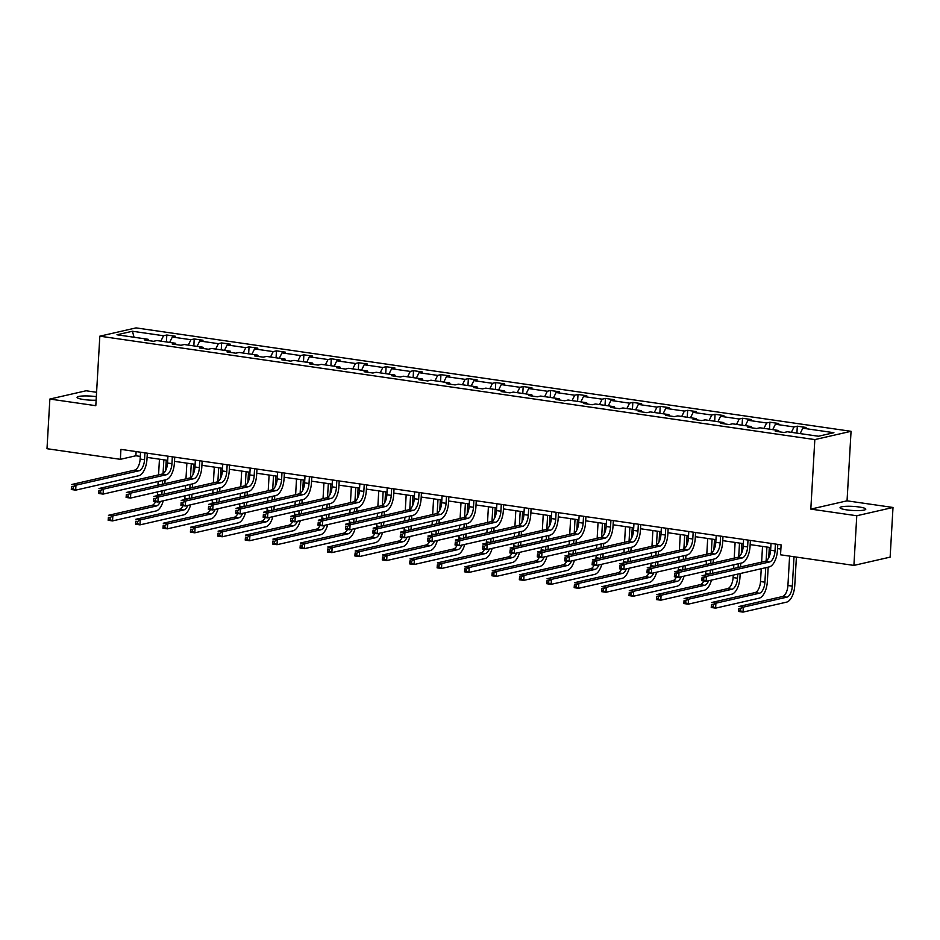 <?xml version="1.0" encoding="UTF-8"?>
<svg xmlns="http://www.w3.org/2000/svg" width="940" height="940" viewBox="0 0 940 940"><rect width="100%" height="100%" fill="white"/><g stroke="black" fill="none" stroke-linecap="round" stroke-linejoin="round"><path stroke-width="1.41" d="M96.338 396.668A12.89 2.045 3.3 0 0 96.209 396.656A12.89 2.045 3.3 0 0 77.068 397.35A12.89 2.045 3.3 0 0 83.672 399.524A12.89 2.045 3.3 0 0 96.127 400.228M846.658 509.868A12.89 2.045 3.3 0 0 865.799 509.174A12.89 2.045 3.3 0 0 859.184 507.001A12.89 2.045 3.3 0 0 840.043 507.694A12.89 2.045 3.3 0 0 846.658 509.868M96.585 392.286L86.092 390.77L49.867 399.054L47 448.709L120.367 459.319L135.877 455.771L140.295 456.405M851.053 431.307L136.053 327.896L99.828 336.179L814.827 439.591L851.053 431.307L847.046 500.832L810.82 509.104L856.775 515.755L893 507.471L847.046 500.832M893 507.471L890.133 557.126L853.908 565.41L856.775 515.755M160.869 341.138L163.537 335.745L166.815 335.004L166.415 341.937M134.056 337.26L132.434 331.256L163.537 335.745M169.658 342.407L172.326 337.025L175.604 336.273L166.815 335.004M172.326 337.025L190.949 339.716L194.228 338.964L193.828 345.908M197.071 346.366L199.738 340.985L203.017 340.233L194.228 338.964M199.738 340.985L218.362 343.676L221.64 342.924L221.241 349.868M224.484 350.338L227.151 344.945L230.429 344.204L221.64 342.924M227.151 344.945L245.775 347.647L249.053 346.895L248.654 353.828M251.897 354.298L254.564 348.916L257.842 348.164L249.053 346.895M254.564 348.916L273.188 351.607L276.466 350.855L276.066 357.799M279.309 358.269L281.976 352.876L285.255 352.124L276.466 350.855M281.976 352.876L300.6 355.567L303.879 354.827L303.479 361.759M306.722 362.229L309.389 356.848L312.668 356.096L303.879 354.827M309.389 356.848L328.013 359.538L331.291 358.786L330.892 365.731M334.135 366.201L336.802 360.807L340.08 360.055L331.291 358.786M336.802 360.807L355.426 363.498L358.704 362.758L358.305 369.69M361.548 370.16L364.215 364.767L367.493 364.027L358.704 362.758M364.215 364.767L382.839 367.47L386.117 366.718L385.717 373.662M388.96 374.12L391.628 368.738L394.906 367.987L386.117 366.718M391.628 368.738L410.251 371.429L413.529 370.677L413.13 377.622M416.373 378.091L419.04 372.698L422.319 371.958L413.529 370.677M419.04 372.698L437.664 375.401L440.942 374.649L440.543 381.581M443.786 382.051L446.453 376.67L449.731 375.918L440.942 374.649M446.453 376.67L465.077 379.361L468.355 378.609L467.956 385.553M471.199 386.023L473.866 380.63L477.144 379.878L468.355 378.609M473.866 380.63L492.49 383.32L495.768 382.58L495.368 389.512M498.611 389.983L501.279 384.601L504.557 383.849L495.768 382.58M501.279 384.601L519.902 387.292L523.181 386.54L522.781 393.484M526.024 393.954L528.691 388.561L531.97 387.809L523.181 386.54M528.691 388.561L547.315 391.252L550.593 390.5L550.194 397.444M553.437 397.914L556.104 392.521L559.382 391.78L550.593 390.5M556.104 392.521L574.728 395.223L578.006 394.471L577.606 401.415M580.85 401.873L583.517 396.492L586.795 395.74L578.006 394.471M583.517 396.492L602.141 399.183L605.419 398.431L605.019 405.375M608.262 405.845L610.93 400.452L614.208 399.7L605.419 398.431M610.93 400.452L629.553 403.154L632.832 402.402L632.432 409.335M635.675 409.805L638.331 404.423L641.62 403.671L632.832 402.402M638.331 404.423L656.966 407.114L660.244 406.362L659.845 413.306M663.088 413.776L665.743 408.383L669.033 407.631L660.244 406.362M665.743 408.383L684.379 411.074L687.657 410.334L687.258 417.266M690.5 417.736L693.156 412.355L696.446 411.603L687.657 410.334M693.156 412.355L711.792 415.045L715.07 414.293L714.67 421.238M717.902 421.707L720.569 416.314L723.859 415.562L715.07 414.293M720.569 416.314L739.204 419.005L742.482 418.253L742.083 425.197M745.314 425.667L747.982 420.274L751.272 419.534L742.482 418.253M747.982 420.274L766.617 422.977L769.895 422.224L769.496 429.157M772.727 429.627L775.394 424.245L778.684 423.494L769.895 422.224M775.394 424.245L794.03 426.936L797.308 426.184L796.909 433.129M800.14 433.599L802.807 428.205L806.085 427.453L797.308 426.184M802.807 428.205L833.909 432.706L818.446 436.242L787.344 431.742L784.066 432.494L775.277 431.225L778.555 430.473L759.931 427.782L756.653 428.534L747.864 427.254L751.142 426.513L732.519 423.811L729.24 424.563L720.451 423.294L723.73 422.542L705.106 419.851L701.827 420.603L693.039 419.334L696.317 418.582L677.693 415.88L674.415 416.632L665.626 415.363L668.904 414.611L650.28 411.92L647.002 412.672L638.213 411.403L641.491 410.651L622.868 407.96L619.589 408.7L610.8 407.431L614.079 406.679L595.455 403.988L592.177 404.74L583.388 403.471L586.666 402.72L568.042 400.029L564.764 400.781L555.975 399.5L559.253 398.76L540.629 396.057L537.351 396.809L528.562 395.54L531.84 394.788L513.216 392.098L509.938 392.849L501.149 391.581L504.428 390.829L485.804 388.138L482.526 388.878L473.737 387.609L477.015 386.857L458.391 384.166L455.113 384.918L446.324 383.649L449.602 382.897L430.978 380.207L427.7 380.947L418.911 379.678L422.189 378.938L403.565 376.235L400.287 376.987L391.498 375.718L394.777 374.966L376.153 372.275L372.875 373.027L364.086 371.747L367.364 371.006L348.74 368.304L345.462 369.056L336.673 367.787L339.951 367.035L321.327 364.344L318.049 365.096L309.26 363.827L312.538 363.075L293.914 360.384L290.636 361.125L281.847 359.856L285.125 359.103L266.502 356.413L263.224 357.165L254.435 355.896L257.713 355.144L239.089 352.453L235.811 353.205L227.022 351.924L230.312 351.184L211.676 348.481L208.398 349.234L199.609 347.964L202.899 347.213L184.263 344.522L180.985 345.274L172.196 344.005L175.486 343.253L156.851 340.55L153.572 341.302L144.784 340.033L148.073 339.281L116.971 334.781L132.434 331.256M853.908 565.41L780.541 554.8L781.116 544.871L120.931 449.379L120.367 459.319M176.133 344.569L175.486 343.253M188.282 345.098L190.949 339.716M203.545 348.529L202.899 347.213M215.695 349.069L218.362 343.676M230.958 352.5L230.312 351.184M243.108 353.029L245.775 347.647M258.371 356.46L257.713 355.144M270.52 357L273.188 351.607M285.772 360.431L285.125 359.103M297.933 360.96L300.6 355.567M313.185 364.391L312.538 363.075M325.346 364.92L328.013 359.538M340.597 368.351L339.951 367.035M352.759 368.891L355.426 363.498M368.01 372.322L367.364 371.006M380.171 372.851L382.839 367.47M395.423 376.282L394.777 374.966M407.584 376.822L410.251 371.429M422.836 380.254L422.189 378.938M434.997 380.782L437.664 375.401M450.248 384.213L449.602 382.897M462.41 384.754L465.077 379.361M477.661 388.185L477.015 386.857M489.822 388.714L492.49 383.32M505.074 392.145L504.428 390.829M517.235 392.673L519.902 387.292M532.486 396.104L531.84 394.788M544.648 396.645L547.315 391.252M559.899 400.076L559.253 398.76M572.061 400.605L574.728 395.223M587.312 404.036L586.666 402.72M599.473 404.576L602.141 399.183M614.725 408.007L614.079 406.679M626.886 408.536L629.553 403.154M642.138 411.967L641.491 410.651M654.299 412.507L656.966 407.114M669.55 415.927L668.904 414.611M681.712 416.467L684.379 411.074M696.963 419.898L696.317 418.582M709.124 420.427L711.792 415.045M724.376 423.858L723.73 422.542M736.537 424.398L739.204 419.005M751.789 427.829L751.142 426.513M763.95 428.358L766.617 422.977M779.201 431.789L778.555 430.473M791.363 432.329L794.03 426.936M49.867 399.054L95.81 405.692L99.828 336.179M810.82 509.104L814.827 439.591M147.087 457.392L167.708 460.365M174.499 461.352L195.121 464.337M201.912 465.312L222.533 468.296M229.325 469.283L249.946 472.268M256.738 473.243L277.359 476.228M284.139 477.214L304.772 480.199M311.551 481.174L332.184 484.159M338.964 485.146L359.597 488.119M366.377 489.106L387.01 492.09M393.789 493.065L414.423 496.05M421.202 497.037L441.835 500.021M448.615 500.997L469.248 503.981M476.028 504.968L496.661 507.953M503.44 508.928L524.073 511.912M530.853 512.899L551.475 515.872M558.266 516.859L578.887 519.844M585.679 520.819L606.3 523.803M613.091 524.79L633.713 527.775M640.504 528.75L661.125 531.735M667.917 532.721L688.538 535.706M695.33 536.681L715.951 539.666M722.743 540.653L743.364 543.626M750.155 544.613L770.777 547.597M777.568 548.572L780.882 549.054M136.124 451.576L135.877 455.771M148.72 340.597L148.073 339.281M771.023 543.402L770.624 550.253A10.07 4.759 -81.8 0 1 765.16 561.309L702.051 575.726L706.445 576.361L706.163 581.331L769.261 566.902A15.111 7.144 98.2 0 0 777.462 550.335L777.815 544.389M775.418 544.048L775.018 550.887A10.07 4.759 -81.8 0 1 769.555 561.944L706.445 576.361L703.766 577.959L702.016 577.701L701.898 579.686L703.661 579.945L703.766 577.959M703.661 579.945L706.163 581.331L701.769 580.697L702.016 577.701M701.769 580.697L701.898 579.686M789.612 556.116L787.92 585.503A10.07 4.759 -81.8 0 1 782.444 596.548L738.922 606.5L743.317 607.134L743.035 612.105L786.557 602.152A15.111 7.144 98.2 0 0 794.758 585.573L796.403 557.091M794.006 556.75L792.314 586.137A10.07 4.759 -81.8 0 1 786.839 597.182L743.317 607.134L740.65 608.721L738.887 608.474L738.769 610.459L740.532 610.706L740.65 608.721M740.532 610.706L743.035 612.105L738.64 611.47L738.887 608.474M738.64 611.47L738.769 610.459M743.611 539.442L743.211 546.293A10.07 4.759 -81.8 0 1 737.747 557.338L674.638 571.767L679.033 572.401L678.75 577.36L741.848 562.942A15.111 7.144 98.2 0 0 750.05 546.363L750.402 540.429M748.005 540.077L747.606 546.927A10.07 4.759 -81.8 0 1 742.142 557.972L679.033 572.401L676.354 573.988L674.603 573.729L674.485 575.726L676.248 575.973L676.354 573.988M676.248 575.973L678.75 577.36L674.356 576.725L674.603 573.729M674.356 576.725L674.485 575.726M716.198 535.483L715.798 542.321A10.07 4.759 -81.8 0 1 710.334 553.378L647.225 567.795L651.62 568.43L651.338 573.4L714.435 558.971A15.111 7.144 98.2 0 0 722.637 542.404L722.989 536.458M720.592 536.117L720.193 542.956A10.07 4.759 -81.8 0 1 714.729 554.013L651.62 568.43L648.941 570.028L647.19 569.769L647.073 571.755L648.835 572.014L648.941 570.028M648.835 572.014L651.338 573.4L646.943 572.765L647.19 569.769M646.943 572.765L647.073 571.755M761.247 568.735L760.507 581.543A10.07 4.759 -81.8 0 1 755.043 592.588L711.521 602.54L715.904 603.175L715.622 608.133L759.144 598.192A15.111 7.144 98.2 0 0 767.346 581.613L768.18 567.149M768.72 557.737L769.32 547.386M766.923 547.033L766.124 560.898M765.736 567.713L764.902 582.177A10.07 4.759 -81.8 0 1 759.426 593.222L715.904 603.175L713.237 604.761L711.474 604.502L711.357 606.488L713.119 606.746L713.237 604.761M762.528 546.399L761.623 562.108M713.119 606.746L715.622 608.133L711.227 607.499L711.474 604.502M711.227 607.499L711.357 606.488M733.235 575.139L733.094 577.571A10.07 4.759 -81.8 0 1 727.63 588.628L684.109 598.569L688.491 599.203L688.209 604.173L731.731 594.221A15.111 7.144 98.2 0 0 739.933 577.654L740.168 573.553M740.556 566.926L740.767 563.189M741.308 553.766L741.907 543.414M739.51 543.073L738.711 556.927M738.323 563.753L738.1 567.49M737.724 574.117L737.489 578.206A10.07 4.759 -81.8 0 1 732.013 589.263L688.491 599.203L685.824 600.801L684.062 600.543L683.944 602.528L685.707 602.787L685.824 600.801M735.115 542.439L734.211 558.149M733.834 564.776L733.611 568.512M685.707 602.787L688.209 604.173L683.815 603.539L684.062 600.543M683.815 603.539L683.944 602.528M688.785 531.511L688.386 538.361A10.07 4.759 -81.8 0 1 682.922 549.407L619.812 563.836L624.207 564.47L623.925 569.44L687.023 555.011A15.111 7.144 98.2 0 0 695.224 538.432L695.577 532.498M693.18 532.146L692.78 538.996A10.07 4.759 -81.8 0 1 687.316 550.041L624.207 564.47L621.528 566.056L619.777 565.81L619.66 567.795L621.422 568.042L621.528 566.056M621.422 568.042L623.925 569.44L619.53 568.794L619.777 565.81M619.53 568.794L619.66 567.795M712.543 573.33L712.755 569.593M713.143 562.966L713.354 559.218M713.895 549.806L714.494 539.454M712.097 539.102L711.298 552.967M710.91 559.782L710.687 563.518M710.311 570.145L710.1 573.894M707.702 538.467L706.798 554.177M706.422 560.804L706.198 564.552M705.823 571.179L705.682 573.611A10.07 4.759 -81.8 0 1 705.564 574.928M708.607 580.767A10.07 4.759 -81.8 0 1 704.601 585.291L661.079 595.243L660.797 600.202L704.318 590.261A15.111 7.144 98.2 0 0 711.474 580.109M703.825 580.99A10.07 4.759 -81.8 0 1 700.218 584.657L656.696 594.609L661.079 595.243L658.411 596.83L656.649 596.571L656.531 598.569L658.294 598.815L658.411 596.83M658.294 598.815L660.797 600.202L656.402 599.567L656.649 596.571M656.402 599.567L656.531 598.569M661.372 527.552L660.973 534.39A10.07 4.759 -81.8 0 1 655.509 545.447L592.4 559.864L596.794 560.51L596.512 565.469L659.61 551.052A15.111 7.144 98.2 0 0 667.823 534.472L668.164 528.527M665.767 528.186L665.367 535.036A10.07 4.759 -81.8 0 1 659.904 546.081L596.794 560.51L594.115 562.096L592.365 561.838L592.247 563.824L594.01 564.082L594.115 562.096M594.01 564.082L596.512 565.469L592.118 564.834L592.365 561.838M592.118 564.834L592.247 563.824M685.131 569.37L685.342 565.621M685.73 558.995L685.942 555.258M686.482 545.835L687.081 535.495M684.684 535.142L683.885 548.995M683.498 555.822L683.274 559.559M682.898 566.186L682.687 569.922M680.29 534.508L679.385 550.217M679.009 556.844L678.786 560.581M678.41 567.208L678.269 569.64A10.07 4.759 -81.8 0 1 678.151 570.956M681.195 576.808A10.07 4.759 -81.8 0 1 677.188 581.331L633.666 591.272L633.384 596.242L676.906 586.29A15.111 7.144 98.2 0 0 684.062 576.149M676.412 577.031A10.07 4.759 -81.8 0 1 672.805 580.697L629.283 590.637L633.666 591.272L630.999 592.87L629.236 592.611L629.118 594.597L630.881 594.856L630.999 592.87M630.881 594.856L633.384 596.242L628.989 595.607L629.236 592.611M628.989 595.607L629.118 594.597M633.959 523.58L633.56 530.43A10.07 4.759 -81.8 0 1 628.096 541.475L564.987 555.904L569.381 556.539L569.1 561.509L632.197 547.08A15.111 7.144 98.2 0 0 640.41 530.501L640.751 524.567M638.354 524.215L637.955 531.065A10.07 4.759 -81.8 0 1 632.491 542.121L569.381 556.539L566.702 558.125L564.952 557.878L564.834 559.864L566.597 560.111L566.702 558.125M566.597 560.111L569.1 561.509L564.705 560.875L564.952 557.878M564.705 560.875L564.834 559.864M657.718 565.398L657.93 561.662M658.317 555.035L658.529 551.298M659.069 541.875L659.668 531.523M657.272 531.182L656.473 545.036M656.085 551.851L655.861 555.599M655.486 562.226L655.274 565.962M652.877 530.548L651.972 546.258M651.596 552.885L651.373 556.621M650.997 563.248L650.856 565.68A10.07 4.759 -81.8 0 1 650.739 566.996M653.782 572.836A10.07 4.759 -81.8 0 1 649.775 577.36L606.265 587.312L605.971 592.282L649.493 582.33A15.111 7.144 98.2 0 0 656.649 572.19M649 573.059A10.07 4.759 -81.8 0 1 645.392 576.725L601.87 586.678L606.265 587.312L603.586 588.898L601.823 588.652L601.706 590.637L603.468 590.884L603.586 588.898M603.468 590.884L605.971 592.282L601.577 591.636L601.823 588.652M601.577 591.636L601.706 590.637M606.547 519.62L606.147 526.471A10.07 4.759 -81.8 0 1 600.684 537.515L537.574 551.945L541.969 552.579L541.687 557.538L604.784 543.12A15.111 7.144 98.2 0 0 612.998 526.541L613.338 520.596M610.941 520.255L610.542 527.105A10.07 4.759 -81.8 0 1 605.078 538.15L541.969 552.579L539.29 554.165L537.539 553.907L537.422 555.893L539.184 556.151L539.29 554.165M539.184 556.151L541.687 557.538L537.292 556.903L537.539 553.907M537.292 556.903L537.422 555.893M630.305 561.438L630.517 557.702M630.905 551.075L631.116 547.327M631.657 537.903L632.256 527.563M629.859 527.211L629.06 541.076M628.672 547.891L628.461 551.627M628.073 558.254L627.861 561.991M625.464 526.576L624.559 542.286M624.184 548.913L623.96 552.649M623.584 559.277L623.443 561.709A10.07 4.759 -81.8 0 1 623.326 563.037M626.369 568.876A10.07 4.759 -81.8 0 1 622.374 573.4L578.852 583.352L578.558 588.311L622.08 578.359A15.111 7.144 98.2 0 0 629.236 568.218M621.587 569.1A10.07 4.759 -81.8 0 1 617.98 572.765L574.457 582.706L578.852 583.352L576.173 584.938L574.411 584.68L574.293 586.666L576.056 586.924L576.173 584.938M576.056 586.924L578.558 588.311L574.164 587.676L574.411 584.68M574.164 587.676L574.293 586.666M579.134 515.649L578.735 522.499A10.07 4.759 -81.8 0 1 573.271 533.556L510.162 547.973L514.556 548.607L514.274 553.578L577.383 539.149A15.111 7.144 98.2 0 0 585.585 522.581L585.926 516.636M583.529 516.295L583.129 523.134A10.07 4.759 -81.8 0 1 577.665 534.19L514.556 548.607L511.889 550.206L510.126 549.947L510.009 551.933L511.771 552.191L511.889 550.206M511.771 552.191L514.274 553.578L509.88 552.943L510.126 549.947M509.88 552.943L510.009 551.933M602.893 557.467L603.104 553.731M603.492 547.104L603.703 543.367M604.244 533.944L604.843 523.592M602.446 523.251L601.647 537.104M601.259 543.919L601.048 547.668M600.66 554.295L600.448 558.031M598.052 522.616L597.147 538.326M596.771 544.953L596.559 548.69M596.172 555.317L596.03 557.749A10.07 4.759 -81.8 0 1 595.913 559.065M598.956 564.905A10.07 4.759 -81.8 0 1 594.961 569.428L551.439 579.381L551.145 584.351L594.668 574.399A15.111 7.144 98.2 0 0 601.823 564.259M594.174 565.128A10.07 4.759 -81.8 0 1 590.567 568.794L547.045 578.746L551.439 579.381L548.76 580.967L546.998 580.72L546.88 582.706L548.643 582.953L548.76 580.967M548.643 582.953L551.145 584.351L546.751 583.716L546.998 580.72M546.751 583.716L546.88 582.706M551.721 511.689L551.322 518.539A10.07 4.759 -81.8 0 1 545.858 529.584L482.749 544.013L487.143 544.648L486.861 549.606L549.971 535.189A15.111 7.144 98.2 0 0 558.172 518.61L558.513 512.676M556.116 512.323L555.716 519.174A10.07 4.759 -81.8 0 1 550.253 530.219L487.143 544.648L484.476 546.234L482.714 545.987L482.596 547.973L484.359 548.22L484.476 546.234M484.359 548.22L486.861 549.606L482.467 548.972L482.714 545.987M482.467 548.972L482.596 547.973M575.48 553.507L575.691 549.771M576.079 543.144L576.29 539.395M576.831 529.984L577.43 519.632M575.033 519.279L574.234 533.144M573.846 539.96L573.635 543.696M573.247 550.323L573.036 554.071M570.639 518.645L569.734 534.355M569.358 540.982L569.147 544.73M568.759 551.357L568.618 553.789A10.07 4.759 -81.8 0 1 568.5 555.105M571.543 560.945A10.07 4.759 -81.8 0 1 567.548 565.469L524.027 575.421L523.733 580.38L567.255 570.439A15.111 7.144 98.2 0 0 574.411 560.287M566.761 561.168A10.07 4.759 -81.8 0 1 563.154 564.834L519.632 574.787L524.027 575.421L521.347 577.007L519.585 576.749L519.468 578.735L521.23 578.993L521.347 577.007M521.23 578.993L523.733 580.38L519.338 579.745L519.585 576.749M519.338 579.745L519.468 578.735M524.309 507.729L523.909 514.568A10.07 4.759 -81.8 0 1 518.445 525.625L455.348 540.042L459.731 540.676L459.449 545.647L522.558 531.218A15.111 7.144 98.2 0 0 530.759 514.65L531.1 508.704M528.703 508.364L528.303 515.202A10.07 4.759 -81.8 0 1 522.84 526.259L459.731 540.676L457.063 542.274L455.301 542.016L455.183 544.002L456.946 544.26L457.063 542.274M456.946 544.26L459.449 545.647L455.054 545.012L455.301 542.016M455.054 545.012L455.183 544.002M548.067 549.548L548.279 545.799M548.666 539.172L548.878 535.436M549.418 526.012L550.018 515.661M547.62 515.32L546.822 529.173M546.434 536L546.222 539.736M545.835 546.363L545.623 550.1M543.238 514.685L542.321 530.395M541.945 537.022L541.734 540.759M541.346 547.386L541.205 549.818A10.07 4.759 -81.8 0 1 541.087 551.134M544.131 556.985A10.07 4.759 -81.8 0 1 540.136 561.509L496.614 571.449L496.32 576.42L539.842 566.468A15.111 7.144 98.2 0 0 546.998 556.327M539.348 557.209A10.07 4.759 -81.8 0 1 535.741 560.875L492.219 570.815L496.614 571.449L493.935 573.048L492.172 572.789L492.066 574.775L493.817 575.033L493.935 573.048M493.817 575.033L496.32 576.42L491.926 575.785L492.172 572.789M491.926 575.785L492.066 574.775M496.896 503.758L496.496 510.608A10.07 4.759 -81.8 0 1 491.032 521.653L427.935 536.082L432.318 536.716L432.036 541.687L495.145 527.258A15.111 7.144 98.2 0 0 503.346 510.679L503.687 504.745M501.29 504.392L500.891 511.243A10.07 4.759 -81.8 0 1 495.427 522.288L432.318 536.716L429.651 538.303L427.888 538.056L427.771 540.042L429.533 540.288L429.651 538.303M429.533 540.288L432.036 541.687L427.641 541.052L427.888 538.056M427.641 541.052L427.771 540.042M520.654 545.576L520.866 541.84M521.254 535.212L521.465 531.476M522.017 522.053L522.605 511.701M520.208 511.36L519.409 525.213M519.021 532.028L518.81 535.765M518.422 542.392L518.21 546.14M515.825 510.714L514.909 526.423M514.533 533.051L514.321 536.799M513.933 543.426L513.792 545.858A10.07 4.759 -81.8 0 1 513.675 547.174M516.73 553.014A10.07 4.759 -81.8 0 1 512.723 557.538L469.201 567.49L468.907 572.448L512.429 562.508A15.111 7.144 98.2 0 0 519.585 552.356M511.936 553.237A10.07 4.759 -81.8 0 1 508.329 556.903L464.806 566.855L469.201 567.49L466.522 569.076L464.76 568.829L464.654 570.815L466.405 571.062L466.522 569.076M466.405 571.062L468.907 572.448L464.513 571.814L464.76 568.829M464.513 571.814L464.654 570.815M469.483 499.798L469.095 506.648A10.07 4.759 -81.8 0 1 463.62 517.693L400.522 532.122L404.905 532.757L404.623 537.715L467.732 523.298A15.111 7.144 98.2 0 0 475.934 506.719L476.274 500.773M473.878 500.433L473.478 507.283A10.07 4.759 -81.8 0 1 468.014 518.328L404.905 532.757L402.238 534.343L400.475 534.085L400.358 536.07L402.12 536.329L402.238 534.343M402.12 536.329L404.623 537.715L400.228 537.081L400.475 534.085M400.228 537.081L400.358 536.07M493.241 541.616L493.453 537.868M493.841 531.241L494.052 527.505M494.605 518.081L495.192 507.741M492.795 507.389L491.996 521.242M491.608 528.069L491.397 531.805M491.009 538.432L490.798 542.168M488.412 506.754L487.496 522.464M487.12 529.091L486.908 532.827M486.521 539.454L486.38 541.887A10.07 4.759 -81.8 0 1 486.262 543.214M489.317 549.054A10.07 4.759 -81.8 0 1 485.31 553.578L441.788 563.518L441.495 568.489L485.017 558.536A15.111 7.144 98.2 0 0 492.172 548.396M484.523 549.277A10.07 4.759 -81.8 0 1 480.916 552.943L437.394 562.884L441.788 563.518L439.109 565.116L437.347 564.858L437.241 566.844L438.992 567.102L439.109 565.116M438.992 567.102L441.495 568.489L437.1 567.854L437.347 564.858M437.1 567.854L437.241 566.844M442.07 495.827L441.683 502.677A10.07 4.759 -81.8 0 1 436.207 513.722L373.11 528.151L377.492 528.785L377.21 533.755L440.32 519.327A15.111 7.144 98.2 0 0 448.521 502.759L448.862 496.814M446.465 496.461L446.065 503.311A10.07 4.759 -81.8 0 1 440.602 514.368L377.492 528.785L374.825 530.371L373.062 530.125L372.945 532.111L374.707 532.369L374.825 530.371M374.707 532.369L377.21 533.755L372.816 533.121L373.062 530.125M372.816 533.121L372.945 532.111M465.829 537.645L466.04 533.908M466.428 527.281L466.639 523.545M467.192 514.121L467.779 503.77M465.382 503.429L464.583 517.282M464.196 524.097L463.984 527.845M463.596 534.472L463.385 538.209M461 502.794L460.095 518.504M459.707 525.131L459.495 528.868M459.108 535.495L458.967 537.927A10.07 4.759 -81.8 0 1 458.849 539.243M461.904 545.082A10.07 4.759 -81.8 0 1 457.897 549.606L414.376 559.559L414.082 564.529L457.604 554.577A15.111 7.144 98.2 0 0 464.76 544.436M457.11 545.306A10.07 4.759 -81.8 0 1 453.503 548.972L409.981 558.924L414.376 559.559L411.697 561.145L409.934 560.898L409.828 562.884L411.579 563.13L411.697 561.145M411.579 563.13L414.082 564.529L409.687 563.894L409.934 560.898M409.687 563.894L409.828 562.884M414.657 491.867L414.27 498.717A10.07 4.759 -81.8 0 1 408.794 509.762L345.697 524.191L350.079 524.826L349.798 529.784L412.907 515.367A15.111 7.144 98.2 0 0 421.108 498.788L421.449 492.854M419.052 492.501L418.653 499.352A10.07 4.759 -81.8 0 1 413.189 510.397L350.079 524.826L347.412 526.412L345.65 526.153L345.532 528.139L347.295 528.398L347.412 526.412M347.295 528.398L349.798 529.784L345.403 529.149L345.65 526.153M345.403 529.149L345.532 528.139M438.416 533.685L438.628 529.948M439.015 523.322L439.227 519.573M439.779 510.15L440.366 499.81M437.981 499.457L437.182 513.322M436.783 520.137L436.571 523.874M436.184 530.501L435.972 534.249M433.587 498.823L432.682 514.533M432.294 521.16L432.083 524.908M431.695 531.535L431.554 533.955A10.07 4.759 -81.8 0 1 431.437 535.283M434.491 541.123A10.07 4.759 -81.8 0 1 430.485 545.647L386.963 555.599L386.669 560.557L430.191 550.617A15.111 7.144 98.2 0 0 437.347 540.465M429.697 541.346A10.07 4.759 -81.8 0 1 426.09 545.012L382.568 554.964L386.963 555.599L384.284 557.185L382.521 556.927L382.416 558.912L384.166 559.171L384.284 557.185M384.166 559.171L386.669 560.557L382.274 559.923L382.521 556.927M382.274 559.923L382.416 558.912M387.245 487.907L386.857 494.746A10.07 4.759 -81.8 0 1 381.382 505.802L318.284 520.22L322.679 520.854L322.385 525.824L385.494 511.395A15.111 7.144 98.2 0 0 393.696 494.828L394.036 488.882M391.639 488.541L391.24 495.38A10.07 4.759 -81.8 0 1 385.776 506.437L322.679 520.854L319.999 522.452L318.237 522.194L318.12 524.179L319.882 524.438L319.999 522.452M319.882 524.438L322.385 525.824L317.99 525.19L318.237 522.194M317.99 525.19L318.12 524.179M411.003 529.714L411.227 525.977M411.603 519.35L411.814 515.614M412.366 506.19L412.954 495.838M410.569 495.498L409.77 509.351M409.37 516.166L409.159 519.914M408.771 526.541L408.559 530.278M406.174 494.863L405.269 510.573M404.882 517.2L404.67 520.936M404.282 527.563L404.141 529.995A10.07 4.759 -81.8 0 1 404.024 531.312M407.079 537.163A10.07 4.759 -81.8 0 1 403.072 541.687L359.55 551.627L359.256 556.597L402.778 546.645A15.111 7.144 98.2 0 0 409.946 536.505M402.285 537.375A10.07 4.759 -81.8 0 1 398.678 541.04L355.156 550.993L359.55 551.627L356.871 553.214L355.109 552.967L355.003 554.952L356.754 555.211L356.871 553.214M356.754 555.211L359.256 556.597L354.873 555.963L355.109 552.967M354.873 555.963L355.003 554.952M359.832 483.936L359.444 490.786A10.07 4.759 -81.8 0 1 353.969 501.831L290.871 516.26L295.266 516.894L294.972 521.853L358.081 507.436A15.111 7.144 98.2 0 0 366.283 490.856L366.623 484.923M364.227 484.57L363.827 491.42A10.07 4.759 -81.8 0 1 358.363 502.465L295.266 516.894L292.587 518.481L290.824 518.234L290.707 520.22L292.469 520.466L292.587 518.481M292.469 520.466L294.972 521.853L290.578 521.218L290.824 518.234M290.578 521.218L290.707 520.22M383.59 525.754L383.814 522.017M384.19 515.39L384.401 511.642M384.954 502.23L385.541 491.879M383.156 491.526L382.357 505.391M381.957 512.206L381.746 515.942M381.358 522.57L381.147 526.318M378.761 490.892L377.856 506.601M377.469 513.228L377.257 516.976M376.87 523.604L376.728 526.036A10.07 4.759 -81.8 0 1 376.611 527.352M379.666 533.192A10.07 4.759 -81.8 0 1 375.659 537.715L332.137 547.668L331.844 552.626L375.365 542.686A15.111 7.144 98.2 0 0 382.533 532.534M374.872 533.415A10.07 4.759 -81.8 0 1 371.265 537.081L327.743 547.033L332.137 547.668L329.458 549.254L327.696 548.995L327.59 550.981L329.341 551.24L329.458 549.254M329.341 551.24L331.844 552.626L327.461 551.991L327.696 548.995M327.461 551.991L327.59 550.981M332.419 479.976L332.031 486.814A10.07 4.759 -81.8 0 1 326.556 497.871L263.459 512.288L267.853 512.923L267.559 517.893L330.669 503.464A15.111 7.144 98.2 0 0 338.87 486.897L339.211 480.951M336.814 480.61L336.426 487.449A10.07 4.759 -81.8 0 1 330.951 498.505L267.853 512.923L265.174 514.521L263.412 514.262L263.294 516.248L265.057 516.506L265.174 514.521M265.057 516.506L267.559 517.893L263.165 517.259L263.412 514.262M263.165 517.259L263.294 516.248M356.178 521.794L356.401 518.046M356.777 511.419L356.988 507.682M357.541 498.259L358.128 487.907M355.743 487.566L354.944 501.42M354.545 508.246L354.333 511.983M353.945 518.61L353.734 522.346M351.349 486.932L350.444 502.642M350.056 509.269L349.845 513.005M349.457 519.632L349.316 522.064A10.07 4.759 -81.8 0 1 349.198 523.38M352.253 529.232A10.07 4.759 -81.8 0 1 348.247 533.755L304.724 543.696L304.431 548.666L347.953 538.714A15.111 7.144 98.2 0 0 355.12 528.574M347.459 529.455A10.07 4.759 -81.8 0 1 343.852 533.121L300.33 543.062L304.724 543.696L302.046 545.294L300.283 545.036L300.177 547.021L301.928 547.28L302.046 545.294M301.928 547.28L304.431 548.666L300.048 548.032L300.283 545.036M300.048 548.032L300.177 547.021M305.007 476.004L304.619 482.855A10.07 4.759 -81.8 0 1 299.143 493.899L236.046 508.329L240.44 508.963L240.147 513.933L303.256 499.504A15.111 7.144 98.2 0 0 311.457 482.925L311.798 476.991M309.401 476.639L309.013 483.489A10.07 4.759 -81.8 0 1 303.538 494.534L240.44 508.963L237.761 510.549L235.999 510.303L235.881 512.288L237.644 512.535L237.761 510.549M237.644 512.535L240.147 513.933L235.752 513.299L235.999 510.303M235.752 513.299L235.881 512.288M328.765 517.822L328.988 514.086M329.364 507.459L329.576 503.723M330.128 494.299L330.715 483.947M328.33 483.606L327.531 497.46M327.132 504.275L326.92 508.023M326.532 514.65L326.321 518.387M323.936 482.972L323.031 498.682M322.643 505.309L322.432 509.045M322.044 515.672L321.903 518.105A10.07 4.759 -81.8 0 1 321.786 519.421M324.84 525.26A10.07 4.759 -81.8 0 1 320.834 529.784L277.312 539.736L277.018 544.695L320.54 534.754A15.111 7.144 98.2 0 0 327.707 524.602M320.046 525.484A10.07 4.759 -81.8 0 1 316.439 529.149L272.917 539.102L277.312 539.736L274.633 541.322L272.87 541.076L272.764 543.062L274.515 543.308L274.633 541.322M274.515 543.308L277.018 544.695L272.635 544.06L272.87 541.076M272.635 544.06L272.764 543.062M277.594 472.045L277.206 478.895A10.07 4.759 -81.8 0 1 271.731 489.94L208.633 504.369L213.028 505.003L212.734 509.962L275.843 495.545A15.111 7.144 98.2 0 0 284.045 478.965L284.385 473.02M281.988 472.679L281.601 479.529A10.07 4.759 -81.8 0 1 276.125 490.574L213.028 505.003L210.349 506.589L208.586 506.331L208.48 508.317L210.231 508.575L210.349 506.589M210.231 508.575L212.734 509.962L208.339 509.327L208.586 506.331M208.339 509.327L208.48 508.317M301.352 513.863L301.576 510.115M301.952 503.488L302.175 499.751M302.715 490.328L303.315 479.988M300.918 479.635L300.118 493.488M299.719 500.315L299.507 504.052M299.12 510.679L298.908 514.415M296.523 479.001L295.618 494.71M295.231 501.337L295.019 505.074M294.631 511.701L294.49 514.133A10.07 4.759 -81.8 0 1 294.373 515.461M297.428 521.301A10.07 4.759 -81.8 0 1 293.421 525.824L249.899 535.765L249.605 540.735L293.127 530.783A15.111 7.144 98.2 0 0 300.295 520.643M292.634 521.524A10.07 4.759 -81.8 0 1 289.026 525.19L245.505 535.13L249.899 535.765L247.22 537.363L245.469 537.104L245.352 539.09L247.103 539.348L247.22 537.363M247.103 539.348L249.605 540.735L245.222 540.101L245.469 537.104M245.222 540.101L245.352 539.09M250.181 468.073L249.793 474.923A10.07 4.759 -81.8 0 1 244.318 485.98L181.22 500.397L185.615 501.032L185.321 506.002L248.43 491.573A15.111 7.144 98.2 0 0 256.632 475.005L256.972 469.06M254.576 468.719L254.188 475.558A10.07 4.759 -81.8 0 1 248.712 486.615L185.615 501.032L182.936 502.63L181.173 502.371L181.067 504.357L182.818 504.615L182.936 502.63M182.818 504.615L185.321 506.002L180.927 505.368L181.173 502.371M180.927 505.368L181.067 504.357M273.94 509.891L274.163 506.155M274.539 499.528L274.762 495.791M275.303 486.368L275.902 476.016M273.505 475.675L272.706 489.529M272.306 496.344L272.095 500.092M271.707 506.719L271.495 510.455M269.11 475.041L268.205 490.751M267.818 497.378L267.606 501.114M267.219 507.741L267.078 510.173A10.07 4.759 -81.8 0 1 266.96 511.489M270.015 517.329A10.07 4.759 -81.8 0 1 266.008 521.853L222.486 531.805L222.204 536.775L265.726 526.823A15.111 7.144 98.2 0 0 272.882 516.683M265.221 517.552A10.07 4.759 -81.8 0 1 261.614 521.218L218.092 531.171L222.486 531.805L219.807 533.391L218.057 533.144L217.939 535.13L219.69 535.377L219.807 533.391M219.69 535.377L222.204 536.775L217.81 536.141L218.057 533.144M217.81 536.141L217.939 535.13M222.768 464.113L222.38 470.964A10.07 4.759 -81.8 0 1 216.905 482.009L153.808 496.438L158.202 497.072L157.908 502.031L221.018 487.613A15.111 7.144 98.2 0 0 229.219 471.034L229.56 465.1M227.163 464.748L226.775 471.598A10.07 4.759 -81.8 0 1 221.3 482.643L158.202 497.072L155.523 498.658L153.761 498.4L153.655 500.397L155.405 500.644L155.523 498.658M155.405 500.644L157.908 502.031L153.514 501.396L153.761 498.4M153.514 501.396L153.655 500.397M246.527 505.932L246.75 502.195M247.126 495.568L247.349 491.82M247.89 482.408L248.489 472.056M246.092 471.704L245.293 485.569M244.893 492.384L244.682 496.12M244.294 502.747L244.083 506.496M241.697 471.069L240.793 486.779M240.405 493.406L240.194 497.154M239.806 503.781L239.665 506.202A10.07 4.759 -81.8 0 1 239.547 507.53M242.602 513.369A10.07 4.759 -81.8 0 1 238.596 517.893L195.074 527.845L194.792 532.804L238.314 522.863A15.111 7.144 98.2 0 0 245.469 512.711M237.808 513.593A10.07 4.759 -81.8 0 1 234.201 517.259L190.679 527.211L195.074 527.845L192.395 529.432L190.644 529.173L190.526 531.159L192.277 531.417L192.395 529.432M192.277 531.417L194.792 532.804L190.397 532.169L190.644 529.173M190.397 532.169L190.526 531.159M195.356 460.154L194.968 466.992A10.07 4.759 -81.8 0 1 189.492 478.049L126.395 492.466L130.789 493.101L130.496 498.071L193.605 483.642A15.111 7.144 98.2 0 0 201.806 467.074L202.147 461.129M199.75 460.788L199.362 467.627A10.07 4.759 -81.8 0 1 193.887 478.683L130.789 493.101L128.11 494.699L126.348 494.44L126.242 496.426L127.993 496.684L128.11 494.699M127.993 496.684L130.496 498.071L126.101 497.436L126.348 494.44M126.101 497.436L126.242 496.426M219.114 501.972L219.337 498.224M219.713 491.596L219.937 487.86M220.477 478.437L221.076 468.085M218.679 467.744L217.88 481.597M217.481 488.412L217.269 492.161M216.882 498.788L216.67 502.524M214.285 467.11L213.38 482.819M212.992 489.446L212.781 493.183M212.393 499.81L212.252 502.242A10.07 4.759 -81.8 0 1 212.135 503.558M215.189 509.41A10.07 4.759 -81.8 0 1 211.183 513.933L167.661 523.874L167.379 528.844L210.901 518.892A15.111 7.144 98.2 0 0 218.057 508.752M210.407 509.621A10.07 4.759 -81.8 0 1 206.788 513.287L163.266 523.239L167.661 523.874L164.982 525.472L163.231 525.213L163.113 527.199L164.864 527.457L164.982 525.472M164.864 527.457L167.379 528.844L162.984 528.21L163.231 525.213M162.984 528.21L163.113 527.199M167.943 456.182L167.555 463.032A10.07 4.759 -81.8 0 1 162.079 474.077L98.982 488.506L103.377 489.141L103.083 494.111L166.192 479.682A15.111 7.144 98.2 0 0 174.393 463.103L174.734 457.169M172.337 456.816L171.95 463.667A10.07 4.759 -81.8 0 1 166.474 474.712L103.377 489.141L100.698 490.727L98.935 490.48L98.829 492.466L100.58 492.713L100.698 490.727M100.58 492.713L103.083 494.111L98.688 493.465L98.935 490.48M98.688 493.465L98.829 492.466M191.701 498L191.925 494.264M192.3 487.637L192.524 483.889M193.064 474.477L193.663 464.125M191.267 463.772L190.468 477.638M190.068 484.453L189.857 488.189M189.469 494.816L189.257 498.564M186.872 463.138L185.967 478.848M185.579 485.475L185.368 489.223M184.98 495.85L184.839 498.282A10.07 4.759 -81.8 0 1 184.722 499.598M187.777 505.438A10.07 4.759 -81.8 0 1 183.77 509.962L140.248 519.914L139.966 524.873L183.488 514.932A15.111 7.144 98.2 0 0 190.644 504.78M182.995 505.661A10.07 4.759 -81.8 0 1 179.376 509.327L135.853 519.279L140.248 519.914L137.569 521.5L135.818 521.242L135.701 523.228L137.452 523.486L137.569 521.5M137.452 523.486L139.966 524.873L135.571 524.238L135.818 521.242M135.571 524.238L135.701 523.228M140.53 452.222L140.142 459.061A10.07 4.759 -81.8 0 1 134.667 470.118L71.569 484.535L75.964 485.181L75.67 490.139L138.779 475.722A15.111 7.144 98.2 0 0 146.981 459.143L147.321 453.197M144.925 452.857L144.537 459.707A10.07 4.759 -81.8 0 1 139.061 470.752L75.964 485.181L73.285 486.767L71.522 486.509L71.416 488.495L73.167 488.753L73.285 486.767M73.167 488.753L75.67 490.139L71.287 489.505L71.522 486.509M71.287 489.505L71.416 488.495M164.288 494.041L164.512 490.292M164.888 483.665L165.111 479.929M165.651 470.505L166.251 460.165M163.854 459.813L163.055 473.666M162.655 480.493L162.444 484.229M162.056 490.856L161.845 494.593M159.459 459.178L158.554 474.888M158.167 481.515L157.955 485.252M157.567 491.879L157.427 494.311A10.07 4.759 -81.8 0 1 157.309 495.627M160.364 501.478A10.07 4.759 -81.8 0 1 156.357 506.002L112.835 515.942L112.553 520.913L156.075 510.961A15.111 7.144 98.2 0 0 163.231 500.82M155.582 501.702A10.07 4.759 -81.8 0 1 151.963 505.368L108.441 515.308L112.835 515.942L110.156 517.54L108.406 517.282L108.288 519.268L110.039 519.526L110.156 517.54M110.039 519.526L112.553 520.913L108.159 520.278L108.406 517.282M108.159 520.278L108.288 519.268M775.018 550.887L770.624 550.253M769.555 561.944L765.16 561.309M792.314 586.137L787.92 585.503M786.839 597.182L782.444 596.548M747.606 546.927L743.211 546.293M742.142 557.972L737.747 557.338M720.193 542.956L715.798 542.321M714.729 554.013L710.334 553.378M764.902 582.177L760.507 581.543M759.426 593.222L755.043 592.588M737.489 578.206L733.094 577.571M732.013 589.263L727.63 588.628M692.78 538.996L688.386 538.361M687.316 550.041L682.922 549.407M709.148 574.105L705.682 573.611M704.601 585.291L700.218 584.657M665.367 535.036L660.973 534.39M659.904 546.081L655.509 545.447M681.735 570.145L678.269 569.64M677.188 581.331L672.805 580.697M637.955 531.065L633.56 530.43M632.491 542.121L628.096 541.475M654.322 566.174L650.856 565.68M649.775 577.36L645.392 576.725M610.542 527.105L606.147 526.471M605.078 538.15L600.684 537.515M626.909 562.214L623.443 561.709M622.374 573.4L617.98 572.765M583.129 523.134L578.735 522.499M577.665 534.19L573.271 533.556M599.497 558.254L596.03 557.749M594.961 569.428L590.567 568.794M555.716 519.174L551.322 518.539M550.253 530.219L545.858 529.584M572.084 554.283L568.618 553.789M567.548 565.469L563.154 564.834M528.303 515.202L523.909 514.568M522.84 526.259L518.445 525.625M544.671 550.323L541.205 549.818M540.136 561.509L535.741 560.875M500.891 511.243L496.496 510.608M495.427 522.288L491.032 521.653M517.259 546.351L513.792 545.858M512.723 557.538L508.329 556.903M473.478 507.283L469.095 506.648M468.014 518.328L463.62 517.693M489.846 542.392L486.38 541.887M485.31 553.578L480.916 552.943M446.065 503.311L441.683 502.677M440.602 514.368L436.207 513.722M462.433 538.42L458.967 537.927M457.897 549.606L453.503 548.972M418.653 499.352L414.27 498.717M413.189 510.397L408.794 509.762M435.02 534.461L431.554 533.955M430.485 545.647L426.09 545.012M391.24 495.38L386.857 494.746M385.776 506.437L381.382 505.802M407.608 530.501L404.141 529.995M403.072 541.687L398.678 541.04M363.827 491.42L359.444 490.786M358.363 502.465L353.969 501.831M380.195 526.529L376.728 526.036M375.659 537.715L371.265 537.081M336.426 487.449L332.031 486.814M330.951 498.505L326.556 497.871M352.782 522.57L349.316 522.064M348.247 533.755L343.852 533.121M309.013 483.489L304.619 482.855M303.538 494.534L299.143 493.899M325.369 518.598L321.903 518.105M320.834 529.784L316.439 529.149M281.601 479.529L277.206 478.895M276.125 490.574L271.731 489.94M297.957 514.638L294.49 514.133M293.421 525.824L289.026 525.19M254.188 475.558L249.793 474.923M248.712 486.615L244.318 485.98M270.544 510.679L267.078 510.173M266.008 521.853L261.614 521.218M226.775 471.598L222.38 470.964M221.3 482.643L216.905 482.009M243.131 506.707L239.665 506.202M238.596 517.893L234.201 517.259M199.362 467.627L194.968 466.992M193.887 478.683L189.492 478.049M215.718 502.747L212.252 502.242M211.183 513.933L206.788 513.287M171.95 463.667L167.555 463.032M166.474 474.712L162.079 474.077M188.305 498.776L184.839 498.282M183.77 509.962L179.376 509.327M144.537 459.707L140.142 459.061M139.061 470.752L134.667 470.118M160.893 494.816L157.427 494.311M156.357 506.002L151.963 505.368"/></g></svg>

